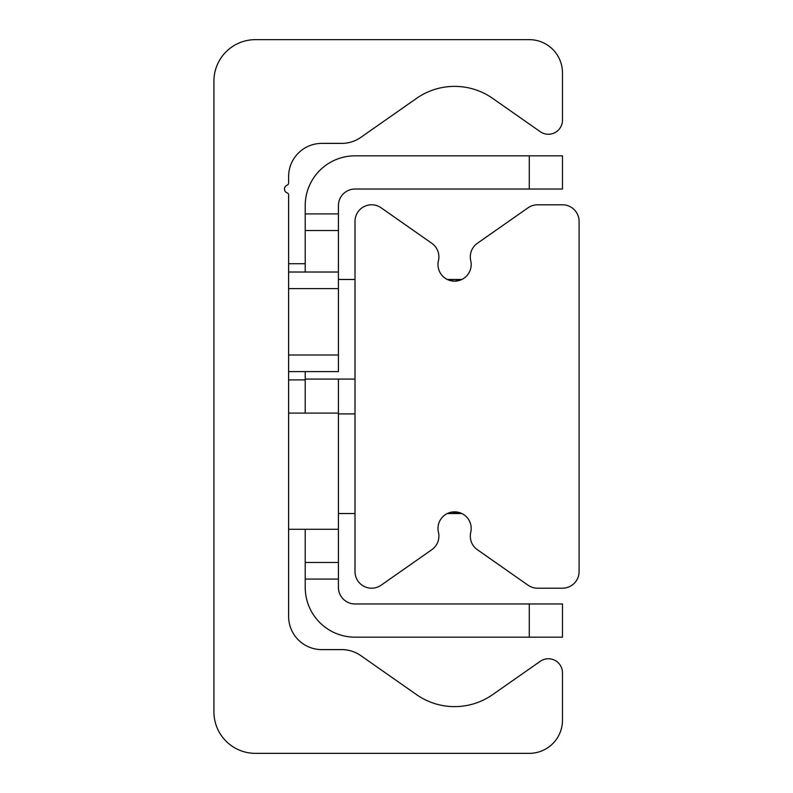 <?xml version="1.0" encoding="UTF-8"?>
<svg xmlns="http://www.w3.org/2000/svg" width="793" height="793" viewBox="0 0 793 793"><rect width="100%" height="100%" fill="white"/><g stroke="black" fill="none" stroke-linecap="round" stroke-linejoin="round"><path stroke-width="1.19" d="M255.415 753.35A41.494 41.494 0 0 1 213.922 711.856L213.922 81.144A41.494 41.494 0 0 1 255.415 39.65L529.278 39.65A33.197 33.197 0 0 1 562.475 72.847L562.475 120.159A14.105 14.105 0 0 1 540.281 131.707L492.671 98.382A66.394 66.394 0 0 0 416.513 98.382L360.805 137.377A33.197 33.197 0 0 1 341.773 143.384L321.809 143.384A33.197 33.197 0 0 0 288.612 176.581L288.612 183.034A2.26 2.26 0 0 1 287.155 185.146A4.153 4.153 0 0 0 287.334 192.977A1.854 1.854 0 0 1 288.612 194.741L288.612 616.419A33.197 33.197 0 0 0 321.809 649.616L341.773 649.616A33.197 33.197 0 0 1 360.805 655.623L416.513 694.618A66.394 66.394 0 0 0 492.671 694.618L540.281 661.293A14.105 14.105 0 0 1 562.475 672.841L562.475 720.153A33.197 33.197 0 0 1 529.278 753.35L255.415 753.35M305.216 579.078L338.413 579.078L338.413 562.475L305.216 562.475L305.216 587.375A49.79 49.79 0 0 0 355.006 637.166L562.475 637.166L562.475 603.969L529.278 603.969L529.278 637.166M305.216 562.475L305.216 529.278M305.216 413.094L305.216 371.6M338.413 230.525L338.413 272.019L305.216 272.019L305.216 230.525L338.413 230.525L338.413 213.922L305.216 213.922L305.216 230.525M529.278 155.834L529.278 189.031L562.475 189.031L562.475 155.834L355.006 155.834A49.79 49.79 0 0 0 305.216 205.625L305.216 213.922M529.278 189.031L355.006 189.031A16.594 16.594 0 0 0 338.413 205.625L338.413 213.922M529.278 603.969L355.006 603.969A16.594 16.594 0 0 1 338.413 587.375L338.413 579.078M288.612 529.278L338.413 529.278L338.413 562.475M338.413 379.074L338.413 529.278M447.361 279.483L461.823 279.483L454.587 281.148L449.363 280.296M451.613 512.119L461.823 513.517L447.361 513.517M579.078 571.604A16.594 16.594 0 0 1 562.475 588.208L537.585 588.208A16.594 16.594 0 0 1 528.059 585.204L477.366 549.708A16.594 16.594 0 0 1 470.745 532.281A16.594 16.594 0 0 0 454.587 511.852A16.594 16.594 0 0 0 438.44 532.281A16.594 16.594 0 0 1 431.808 549.708L381.126 585.204A16.594 16.594 0 0 1 355.006 571.604L355.006 221.396A16.594 16.594 0 0 1 381.126 207.796L431.808 243.292A16.594 16.594 0 0 1 438.44 260.719A16.594 16.594 0 0 0 454.587 281.148A16.594 16.594 0 0 0 470.745 260.719A16.594 16.594 0 0 1 477.366 243.292L528.059 207.796A16.594 16.594 0 0 1 537.585 204.792L562.475 204.792A16.594 16.594 0 0 1 579.078 221.396L579.078 571.604M355.006 379.074L305.216 379.074M355.006 279.483L338.413 279.483M355.006 513.517L338.413 513.517M355.006 413.926L338.413 413.926M288.612 371.6L338.413 371.6L338.413 272.019L288.612 272.019M288.612 288.612L338.413 288.612M338.413 355.006L288.612 355.006M288.612 413.094L338.413 413.094M288.612 379.906L305.216 379.906M288.612 263.722L305.216 263.722"/></g></svg>
